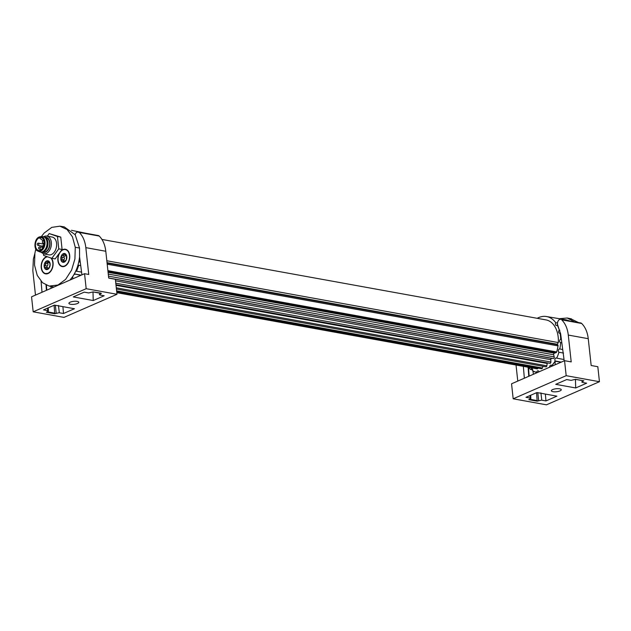 <?xml version="1.0" encoding="UTF-8"?>
<svg xmlns="http://www.w3.org/2000/svg" width="631" height="631" viewBox="0 0 631 631"><rect width="100%" height="100%" fill="white"/><g stroke="black" fill="none" stroke-linecap="round" stroke-linejoin="round"><path stroke-width="0.95" d="M106.828 260.761L558.348 342.578A24.877 16.524 100.3 0 0 545.981 319.901L101.938 239.433M107.033 262.662L557.276 344.25A11.311 7.509 100.3 0 1 558.348 342.578M556.605 344.542L557.276 344.25M557.173 344.739A1.128 0.749 100.3 0 1 558.033 345.883A24.877 16.524 100.3 0 1 556.652 351.948A1.128 0.749 100.3 0 1 556.014 352.697L554.389 353.186A1.128 0.749 -79.7 0 0 553.702 354.788L108.272 274.075M108.5 276.141L554.215 356.909L553.702 354.788M554.215 356.909A1.128 0.749 100.3 0 1 553.324 358.534L551.739 358.369A1.128 0.749 -79.7 0 0 550.808 359.694L115.528 280.827M115.788 283.193L550.879 362.028L550.808 359.694M550.879 362.028A1.128 0.749 100.3 0 1 549.751 363.298M547.408 362.904A1.128 0.749 -79.7 0 0 547.211 363.456L116.017 285.322M116.285 287.807L546.84 365.822L547.211 363.456M546.84 365.822A1.128 0.749 100.3 0 1 545.894 366.84L116.419 289.022M116.617 290.852L542.408 368.007L543.007 366.319M542.408 368.007A1.128 0.749 100.3 0 1 541.54 368.725L116.719 291.743M116.751 292.098L538.093 368.102M537.912 368.409A1.128 0.749 100.3 0 1 537.162 368.859L116.822 292.689M536.366 372.172L536.689 372.227A28.277 18.78 100.3 0 1 536.366 372.172A28.277 18.78 100.3 0 1 532.99 371.004A28.277 18.78 100.3 0 1 532.603 370.799A1.696 1.128 100.3 0 0 532.162 368.749A1.696 1.128 100.3 0 0 531.87 368.63A1.696 1.128 100.3 0 0 530.647 369.498A28.277 18.78 100.3 0 1 528.328 367.258M545.365 394.06L545.957 400.93L556.905 396.158L536.942 392.537L525.994 397.309L530.15 398.066L530.087 395.527M532.99 371.004L533.361 374.286M537.58 372.448A28.269 18.772 100.3 0 1 536.516 372.298A28.269 18.772 100.3 0 1 532.706 370.957M536.689 372.227A1.696 1.128 100.3 0 1 538.014 370.791A1.696 1.128 100.3 0 1 538.093 370.799A1.696 1.128 100.3 0 1 538.913 371.864M566.859 320.438L563.798 319.467L566.535 319.949L569.706 320.95M559.303 318.702L567.261 318.008L574.36 321.794M532.714 369.9L530.647 369.498M566.181 375.682L513.177 398.792L546.454 404.818L599.45 381.708L566.181 375.682L564.548 360.687L571.205 361.894L568.286 335.069L588.25 338.689C587.477 332.127 585.284 327.055 581.656 323.466A4.078 2.705 100.3 0 0 580.646 322.93L561.693 319.854C565.321 323.435 567.514 328.506 568.286 335.069M582.129 381.581L582.476 382.433L586.641 383.191L575.685 387.962L555.722 384.342L566.677 379.57L571.11 380.359L575.456 379.318L583.817 380.832L581.75 382.031M545.957 400.93L541.516 400.133L537.17 401.182L536.555 392.703M537.17 401.182L528.81 399.66L530.876 398.484L530.632 395.29M530.497 398.918L530.15 398.066M559.973 390.912A4.977 1.514 173.8 0 0 561.259 389.713A4.977 1.514 173.8 0 0 558.025 388.657A4.977 1.514 173.8 0 0 552.653 389.587A4.977 1.514 173.8 0 0 551.368 390.786A4.977 1.514 173.8 0 0 554.602 391.843A4.977 1.514 173.8 0 0 559.973 390.912M563.798 319.467L546.446 316.525A28.277 18.78 100.3 0 1 553.008 319.712A28.277 18.78 100.3 0 1 555.745 322.733L557.149 322.969M557.836 325.123L557.181 325.012A1.696 1.128 100.3 0 1 556.242 325.43A1.696 1.128 100.3 0 1 555.406 324.255A1.696 1.128 100.3 0 1 555.745 322.733M560.525 333.2L560.02 333.105A1.696 1.128 100.3 0 1 559.452 333.215A1.696 1.128 100.3 0 1 558.616 332.04A1.696 1.128 100.3 0 1 559.287 330.131L559.831 330.226M561.819 342.775L560.636 342.562A1.696 1.128 100.3 0 1 560.462 342.554A1.696 1.128 100.3 0 1 559.634 341.379A1.696 1.128 100.3 0 1 560.691 339.241L561.369 339.36M563.538 353.076L558.948 352.24A1.696 1.128 100.3 0 1 558.325 351.136A1.696 1.128 100.3 0 1 559.768 348.975A1.696 1.128 100.3 0 1 559.784 348.975L562.71 349.503M561.282 362.107L555.162 360.964A1.696 1.128 100.3 0 1 554.862 360.135A1.696 1.128 100.3 0 1 556.297 357.974A1.696 1.128 100.3 0 1 556.676 358.156L564.027 359.52M555.193 364.765L555.099 361.192L560.951 362.257M575.456 379.357L575.685 387.962M564.201 360.837L560.651 333.925L557.449 324.405A4.078 2.705 100.3 0 1 559.65 319.42L560.683 319.318M570.716 318.742L578.39 322.52M588.25 338.689L591.168 365.507L597.817 366.714L599.45 381.708M528.77 376.289L528.1 367.218M540.901 392.876L541.792 400.172M564.548 360.687L511.552 383.798L513.177 398.792M517.775 381.085L516.032 365.034M555.099 361.192A28.269 18.772 100.3 0 1 550.973 366.603M537.202 318.308A28.277 18.78 100.3 0 1 546.446 316.525M557.181 325.012A28.277 18.78 100.3 0 1 559.121 329.587A28.277 18.78 100.3 0 1 559.287 330.131M560.02 333.105A28.277 18.78 100.3 0 1 560.667 338.618A28.277 18.78 100.3 0 1 560.691 339.241M560.636 342.562A28.277 18.78 100.3 0 1 559.91 348.344A28.277 18.78 100.3 0 1 559.784 348.975M558.948 352.24A28.277 18.78 100.3 0 1 556.936 357.596A28.277 18.78 100.3 0 1 556.676 358.156M555.162 360.964A28.277 18.78 100.3 0 1 552.109 365.246A28.277 18.78 100.3 0 1 551.739 365.664L551.825 365.68M523.336 366.351L524.353 378.214M549.64 367.187A1.696 1.128 100.3 0 1 551.092 365.136A1.696 1.128 100.3 0 1 551.739 365.664M86.266 233.352L71.437 230.299M69.994 280.054L72.715 276.559C76.501 270.849 78.78 264.271 79.561 256.841L79.53 248.038L75.192 234.732L64.22 226.86L59.898 226.182L51.758 227.373L44.107 233.068L41.291 236.672M79.971 259.964L79.609 261.983L80.255 262.094M79.609 261.983L78.796 261.833M80.713 265.604L78.796 265.257L76.556 271.235L81.573 272.119M77.976 265.115L78.796 265.257M76.556 271.235L75.759 271.093M81.233 275.155L75.081 274.067L80.839 275.321M74.324 273.933L75.081 274.067M62.911 306.642L63.494 313.504L74.442 308.733L54.479 305.112L43.531 309.884L47.696 310.641L47.633 308.102M50.819 286.419L51.174 288.257M35.793 249.032L34.894 253.212L34.516 265.075L37.245 275.384L42.569 282.751L49.163 286.08L53.958 287.05M79.53 248.038L75.27 247.305M49.163 286.08L58.02 285.015L65.616 279.383L71.603 270.092L74.923 258.955L75.263 247.305L72.462 236.83L67.083 229.526L59.898 226.182M41.078 281.292L42.017 292.256M75.192 234.732A4.078 2.705 100.3 0 1 77.187 231.995L79.238 232.429C82.858 236.01 85.059 241.081 85.832 247.644L88.742 274.469L84.546 273.704L86.179 288.698L116.995 294.283L115.363 279.288L108.706 278.082L105.795 251.264C105.022 244.702 102.821 239.63 99.201 236.041A4.078 2.705 100.3 0 0 98.191 235.513L78.228 231.892M81.935 274.848L79.561 256.841M74.166 274.209L74.923 274.343M72.778 278.839L72.715 276.559M73.267 296.925L93.23 300.537L92.994 291.932L88.648 292.942L84.215 292.145L73.267 296.925M116.995 294.283L63.991 317.393L33.183 311.817L86.179 288.698M93.002 291.901L101.007 293.123L101.362 293.415L99.296 294.606M99.674 294.156L100.013 295.008L104.178 295.765L93.23 300.537M63.494 313.504L59.062 312.716L54.716 313.757L54.092 305.278M54.716 313.757L46.355 312.242L48.421 311.059M48.043 311.493L47.696 310.641M77.518 303.487A4.977 1.514 173.8 0 0 78.804 302.288A4.977 1.514 173.8 0 0 75.562 301.232A4.977 1.514 173.8 0 0 70.199 302.162A4.977 1.514 173.8 0 0 68.913 303.361A4.977 1.514 173.8 0 0 72.147 304.418A4.977 1.514 173.8 0 0 77.518 303.487M35.478 295.103L32.836 270.754L33.372 259.057L34.823 253.662M46.418 290.339L46.031 285.023M58.438 305.451L59.33 312.747M84.546 273.704L31.55 296.822L33.183 311.817M59.148 253.481A8.818 5.86 -79.7 0 0 58.47 255.161A8.818 5.86 -79.7 0 0 60.402 265.754A8.818 5.86 -79.7 0 0 68.203 262.827A8.818 5.86 -79.7 0 0 69.134 260.674A8.818 5.86 -79.7 0 0 69.647 254.861A8.818 5.86 -79.7 0 0 61.175 250.712L55.173 258.923L51.852 258.324L58.762 248.859L57.437 236.483L49.194 233.573L47.301 236.168M69.655 254.94A8.479 5.632 -79.7 0 0 65.561 249.616A8.479 5.632 -79.7 0 0 65.435 249.592M58.076 258.465A8.479 5.632 100.3 0 1 65.316 249.568A8.479 5.632 100.3 0 1 69.528 257.369A8.479 5.632 100.3 0 1 62.288 266.258A8.479 5.632 100.3 0 1 58.076 258.465M68.243 262.756A8.479 5.632 100.3 0 1 62.54 266.306A8.479 5.632 100.3 0 1 62.414 266.282M46.923 256.58A8.818 5.86 -79.7 0 0 41.812 262.417A8.818 5.86 -79.7 0 0 43.744 273.018A8.818 5.86 -79.7 0 0 51.545 270.092A8.818 5.86 -79.7 0 0 52.476 267.938A8.818 5.86 -79.7 0 0 52.988 262.125A8.818 5.86 -79.7 0 0 51.356 258.15M52.996 262.204A8.479 5.632 -79.7 0 0 51.064 258.047M50.748 257.937A8.479 5.632 100.3 0 1 52.688 266.156A8.479 5.632 100.3 0 1 48.019 273.215A8.479 5.632 100.3 0 1 45.629 273.523A8.479 5.632 100.3 0 1 41.409 265.935A8.479 5.632 100.3 0 1 46.268 257.148A8.479 5.632 100.3 0 1 47.538 256.801M51.584 270.021A8.479 5.632 100.3 0 1 48.264 273.255L45.732 273.538M64.212 261.928L63.258 261.755L63.55 262.33A4.464 2.966 100.3 0 1 61.065 260.382A4.464 2.966 100.3 0 1 61.065 260.374A4.464 2.966 100.3 0 1 61.065 260.366A4.464 2.966 100.3 0 1 60.789 258.205A4.464 2.966 100.3 0 1 61.31 255.965A4.464 2.966 100.3 0 1 61.31 255.957A4.464 2.966 100.3 0 1 61.317 255.949A4.464 2.966 100.3 0 1 64.039 253.496A4.464 2.966 100.3 0 1 64.046 253.496A4.464 2.966 100.3 0 1 64.054 253.496A4.464 2.966 100.3 0 1 66.531 255.452A4.464 2.966 100.3 0 1 66.539 255.46L66.539 255.46A4.464 2.966 100.3 0 1 66.815 257.629A4.464 2.966 100.3 0 1 66.294 259.869A4.464 2.966 100.3 0 1 66.287 259.877A4.464 2.966 100.3 0 1 66.287 259.885A4.464 2.966 100.3 0 1 63.557 262.33L63.557 262.33A4.464 2.966 100.3 0 1 63.55 262.33L63.092 260.871L61.988 260.761L63.092 260.871M50.133 263.884A4.464 2.966 100.3 0 1 49.044 268.183A4.464 2.966 100.3 0 1 49.037 268.191A4.464 2.966 100.3 0 1 49.037 268.199A4.464 2.966 100.3 0 1 47.601 269.413A4.464 2.966 100.3 0 1 46.055 269.5A4.464 2.966 100.3 0 1 46.047 269.492A4.464 2.966 100.3 0 1 46.039 269.492A4.464 2.966 100.3 0 1 44.154 266.495A4.464 2.966 100.3 0 1 44.154 266.487A4.464 2.966 100.3 0 1 44.154 266.479A4.464 2.966 100.3 0 1 45.251 262.173A4.464 2.966 100.3 0 1 45.251 262.165A4.464 2.966 100.3 0 1 45.258 262.165A4.464 2.966 100.3 0 1 46.686 260.95A4.464 2.966 100.3 0 1 48.24 260.863L48.24 260.863A4.464 2.966 100.3 0 1 48.248 260.863A4.464 2.966 100.3 0 1 50.133 263.868A4.464 2.966 100.3 0 1 50.133 263.876A4.464 2.966 100.3 0 1 50.133 263.884L49.833 263.301L50.015 264.941L49.044 268.183M61.065 260.382L61.988 260.761L61.065 260.382L62.161 258.221L61.31 255.965L62.185 255.508M63.557 262.33L65.261 260.666M63.841 260.918A0.891 0.592 100.3 0 1 63.826 260.871A0.891 0.592 -79.7 0 1 63.999 259.783L61.483 259.325M65.821 260.39L66.287 259.885L65.876 260.398M66.484 258.189A1.869 1.246 -79.7 0 0 66.397 258.734A1.869 1.246 -79.7 0 0 66.444 259.388M66.294 259.869L66.539 255.46M63.999 259.783A1.562 1.041 100.3 0 0 64.394 258.623A1.562 1.041 100.3 0 0 64.125 257.527A0.891 0.592 100.3 0 1 64.63 255.965M65.971 255.318A1.562 1.041 100.3 0 1 64.898 256.012A1.562 1.041 100.3 0 1 64.796 255.989L62.611 255.587M66.531 255.452L66.113 255.169L66.531 255.452M65.569 255.153L64.054 253.496L63.4 255.358L62.28 255.531L64.898 256.012M49.376 262.938L48.248 260.863L47.341 262.228L45.258 262.165M48.784 268.451L48.003 268.325L46.11 269.508M49.999 264.981A1.869 1.246 -79.7 0 0 49.77 265.73M47.183 267.528A0.891 0.592 100.3 0 1 47.286 265.959A1.562 1.041 100.3 0 0 47.846 263.766A0.891 0.592 100.3 0 1 48.161 262.512M49.242 262.701A1.562 1.041 100.3 0 1 49.139 262.693L46.82 262.267M48.54 268.404L48.003 268.325M47.467 267.607A1.562 1.041 100.3 0 1 47.656 267.615A1.562 1.041 100.3 0 1 48.319 268.246M47.341 262.228L45.582 261.928M45.251 262.173L45.645 264.563L44.154 266.479L44.785 267.134M47.167 268.909L45.921 268.688L46.039 269.492M45.921 268.688L45.976 267.615L44.951 267.15L47.656 267.615M49.194 233.573L60.765 237.082L62.09 249.458L61.175 250.712M62.09 249.458L58.762 248.859M60.765 237.082L57.437 236.483M43.444 253.851L43.61 255.413L51.852 258.324M46.868 236.089A9.047 6.01 -79.7 0 1 51.371 244.197A9.047 6.01 -79.7 0 1 46.173 253.567L43.642 253.891L48.91 254.853A9.047 6.01 -79.7 0 0 51.442 254.522A9.047 6.01 -79.7 0 0 56.64 245.151A9.047 6.01 -79.7 0 0 52.136 237.043L46.868 236.089A9.047 6.01 -79.7 0 0 44.336 236.42L43.649 236.775M43.642 253.891L40.873 252.132M45.109 237.232A7.746 5.143 100.3 0 1 49.944 243.495A7.746 5.143 100.3 0 1 45.487 252.234A7.746 5.143 100.3 0 1 42.395 252.211M43.018 252.061L43.389 252.124A7.351 4.882 -79.7 0 0 45.448 251.856A7.351 4.882 -79.7 0 0 49.675 244.244A7.351 4.882 -79.7 0 0 46.008 237.658L45.645 237.595M47.301 239.954A7.351 4.882 100.3 0 1 47.372 240.119A7.351 4.882 100.3 0 1 45.527 250.294A7.351 4.882 100.3 0 1 45.4 250.428M40.4 252.045L41.228 252.195A7.801 5.182 -79.7 0 0 43.413 251.911A7.801 5.182 -79.7 0 0 45.266 250.57A7.801 5.182 -79.7 0 0 47.222 239.772A7.801 5.182 -79.7 0 0 44.012 236.838L43.184 236.688A7.801 5.182 100.3 0 1 47.065 243.684A7.801 5.182 100.3 0 1 42.585 251.761A7.801 5.182 100.3 0 1 40.4 252.045A7.801 5.182 100.3 0 1 39.69 251.832L37.994 251.13A7.414 4.922 100.3 0 1 35.013 244.165A7.414 4.922 100.3 0 1 39.24 237.019A7.414 4.922 100.3 0 1 40.613 236.696A7.414 4.922 100.3 0 1 45.014 242.872A7.414 4.922 100.3 0 1 40.739 251.059A7.414 4.922 100.3 0 1 37.994 251.13C33.34 249.687 34.24 238.747 39.154 237.035L42.443 236.633A7.801 5.182 100.3 0 1 43.184 236.688M39.019 237.556L44.202 241.641L43.097 247.77L40.4 250.42C34.579 253.354 33.12 239.701 39.019 237.556M44.209 241.689A6.562 4.354 -79.7 0 0 41.047 237.564A6.562 4.354 -79.7 0 0 39.209 237.8A6.562 4.354 -79.7 0 0 35.439 244.591A6.562 4.354 -79.7 0 0 38.704 250.475A6.562 4.354 -79.7 0 0 40.542 250.231A6.562 4.354 -79.7 0 0 43.121 247.723M107.199 264.184L558.033 345.883M107.901 270.628L556.652 351.948M107.996 271.519L556.014 352.697M554.389 353.186L108.082 272.316M108.698 277.963L553.324 358.534M551.739 358.369L115.363 279.296M582.326 381.487L582.208 380.58M538.661 400.527L537.801 392.695M529.764 399.249L537.415 400.63M561.693 319.854L581.656 323.466M79.238 232.429L99.201 236.041M85.832 247.644L105.795 251.264M99.872 294.062L99.745 293.163M56.198 313.102L55.347 305.27M47.309 311.824L54.96 313.213M64.125 257.527L61.609 257.077M65.04 254.53L63.676 254.277M48.808 261.565L47.775 261.384M47.846 263.766L45.329 263.308M47.286 265.959L44.777 265.501M39.004 237.39A6.965 4.622 -79.7 0 0 35.044 246.011A6.965 4.622 -79.7 0 0 40.416 250.586A6.965 4.622 -79.7 0 0 44.375 241.965A6.965 4.622 -79.7 0 0 39.004 237.39M43.705 244.094L43.941 243.274M44.02 244.15A6.334 4.204 100.3 0 1 44.265 243.329M43.902 245.822A1.128 0.749 -79.7 0 0 43.223 245.625M43.389 240.971A1.128 0.749 100.3 0 1 44.138 241.294M44.257 242.052A1.128 0.749 100.3 0 1 43.302 243.156L44.304 243.337M39.635 246.973A1.128 0.749 100.3 0 1 39.54 249.158L41.646 249.537M38.239 243.203A1.128 0.749 100.3 0 1 38.152 245.388L42.348 246.145M107.081 263.088L557.488 344.7M115.954 284.723L549.917 363.353M567.261 318.008L571.441 318.868M583.691 380.848L575.393 379.349M529.149 376.123L528.47 367.431M101.236 293.431L92.938 291.924M48.421 311.067L48.169 307.865M46.804 290.165L46.418 285.204M64.843 261.1L62.714 260.713M66.523 255.413L65.837 255.295M48.902 268.349L48.366 268.254M43.949 245.656L43.539 245.577A1.128 1.128 0 0 0 42.214 246.816A1.128 1.128 0 0 0 43.082 247.794M43.302 243.156A1.128 1.128 0 0 1 43.05 241.003A1.128 1.128 0 0 1 43.705 240.932L44.067 240.995M39.54 249.158A1.128 1.128 0 0 1 39.296 247.005A1.128 1.128 0 0 1 39.95 246.926L42.435 247.384M38.152 245.388A1.128 1.128 0 0 1 37.899 243.235A1.128 1.128 0 0 1 38.554 243.164L44.233 244.189"/></g></svg>
